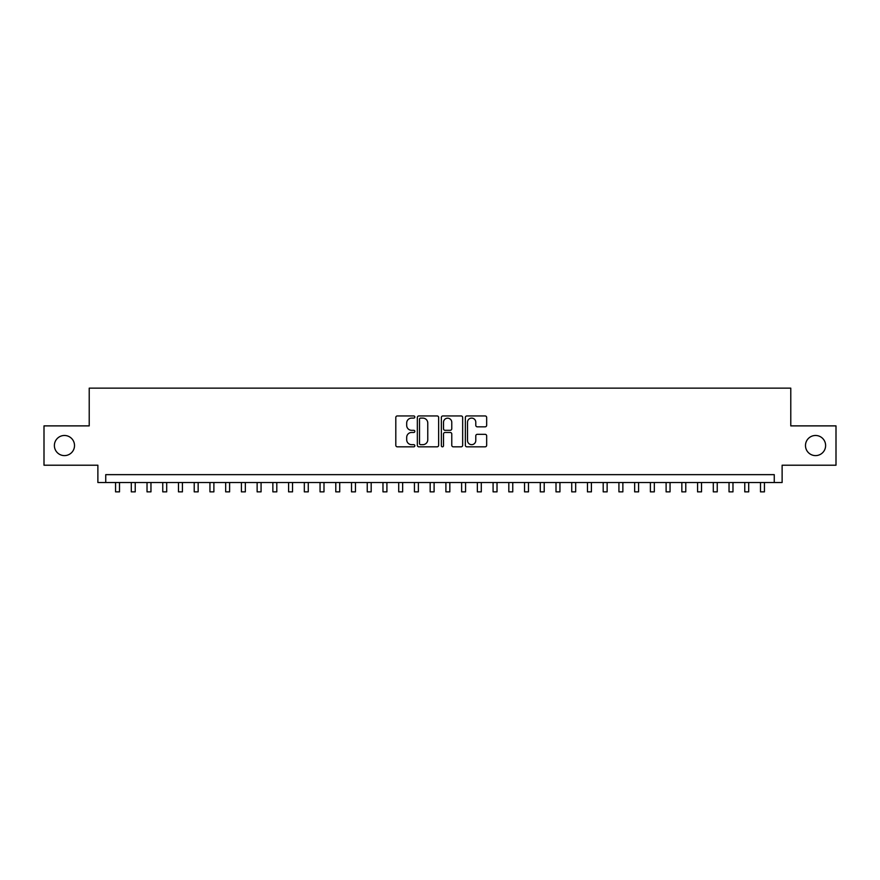 <?xml version="1.0" encoding="UTF-8"?>
<svg xmlns="http://www.w3.org/2000/svg" width="880" height="880" viewBox="0 0 880 880"><rect width="100%" height="100%" fill="white"/><g stroke="black" fill="none" stroke-linecap="round" stroke-linejoin="round"><path stroke-width="1.32" d="M414.832 417.032A1.078 1.078 0 0 0 413.754 415.943L397.342 415.943A1.54 1.54 0 0 0 395.802 417.494L395.802 445.28A1.54 1.54 0 0 0 397.342 446.831L413.754 446.831A1.078 1.078 0 0 0 414.832 445.742A1.078 1.078 0 0 0 413.754 444.664L411.631 444.664A4.939 4.939 0 0 1 406.692 439.725L406.692 437.404A4.939 4.939 0 0 1 411.631 432.465L413.754 432.465A1.078 1.078 0 0 0 414.832 431.387A1.078 1.078 0 0 0 413.754 430.309L411.631 430.309A4.939 4.939 0 0 1 406.692 425.37L406.692 423.049A4.939 4.939 0 0 1 411.631 418.11L413.754 418.11A1.078 1.078 0 0 0 414.832 417.032M805.486 445.544A10.065 10.065 0 0 0 815.551 455.609A10.065 10.065 0 0 0 825.616 445.544A10.065 10.065 0 0 0 815.551 435.479A10.065 10.065 0 0 0 805.486 445.544M54.384 445.544A10.065 10.065 0 0 0 64.449 455.609A10.065 10.065 0 0 0 74.514 445.544A10.065 10.065 0 0 0 64.449 435.479A10.065 10.065 0 0 0 54.384 445.544M485.122 426.833A1.54 1.54 0 0 0 486.662 425.293L486.662 417.494A1.54 1.54 0 0 0 485.122 415.943L466.906 415.943A1.54 1.54 0 0 0 465.355 417.494L465.355 445.28A1.54 1.54 0 0 0 466.906 446.831L485.122 446.831A1.54 1.54 0 0 0 486.662 445.28L486.662 435.864A1.54 1.54 0 0 0 485.122 434.324L477.323 434.324A1.54 1.54 0 0 0 475.783 435.864L475.783 440.539A4.125 4.125 0 0 1 471.647 444.664A4.125 4.125 0 0 1 467.522 440.539L467.522 422.235A4.125 4.125 0 0 1 471.647 418.11A4.125 4.125 0 0 1 475.783 422.235L475.783 425.293A1.54 1.54 0 0 0 477.323 426.833L485.122 426.833M774.257 482.515L782.122 482.515L782.122 465.212L836 465.212L836 425.887L790.779 425.887L790.779 388.135L89.221 388.135L89.221 425.887L44 425.887L44 465.212L97.878 465.212L97.878 482.515L774.257 482.515L774.257 474.65L105.743 474.65L105.743 482.515M438.647 417.494A1.54 1.54 0 0 0 437.107 415.943L418.891 415.943A1.54 1.54 0 0 0 417.34 417.494L417.34 445.28A1.54 1.54 0 0 0 418.891 446.831L437.107 446.831A1.54 1.54 0 0 0 438.647 445.28L438.647 417.494M442.893 415.943L461.109 415.943A1.54 1.54 0 0 1 462.66 417.494L462.66 445.28A1.54 1.54 0 0 1 461.109 446.831L453.321 446.831A1.54 1.54 0 0 1 451.77 445.28L451.77 434.016A1.54 1.54 0 0 0 450.23 432.465L445.06 432.465A1.54 1.54 0 0 0 443.509 434.016L443.509 445.742A1.078 1.078 0 0 1 442.431 446.831A1.078 1.078 0 0 1 441.353 445.742L441.353 417.494A1.54 1.54 0 0 1 442.893 415.943M420.585 418.11A1.078 1.078 0 0 0 419.507 419.188L419.507 443.586A1.078 1.078 0 0 0 420.585 444.664L422.818 444.664A4.939 4.939 0 0 0 427.768 439.725L427.768 423.049A4.939 4.939 0 0 0 422.818 418.11L420.585 418.11M451.77 422.312A4.125 4.125 0 0 0 447.645 418.187A4.125 4.125 0 0 0 443.509 422.312L443.509 428.758A1.54 1.54 0 0 0 445.06 430.309L450.23 430.309A1.54 1.54 0 0 0 451.77 428.758L451.77 422.312M115.566 482.515L115.566 491.865L119.504 491.865L119.504 482.515M131.296 482.515L131.296 491.865L135.234 491.865L135.234 482.515M147.026 482.515L147.026 491.865L150.964 491.865L150.964 482.515M162.756 482.515L162.756 491.865L166.694 491.865L166.694 482.515M178.486 482.515L178.486 491.865L182.424 491.865L182.424 482.515M194.216 482.515L194.216 491.865L198.154 491.865L198.154 482.515M209.946 482.515L209.946 491.865L213.884 491.865L213.884 482.515M225.676 482.515L225.676 491.865L229.614 491.865L229.614 482.515M241.406 482.515L241.406 491.865L245.344 491.865L245.344 482.515M257.136 482.515L257.136 491.865L261.074 491.865L261.074 482.515M272.866 482.515L272.866 491.865L276.804 491.865L276.804 482.515M288.596 482.515L288.596 491.865L292.534 491.865L292.534 482.515M304.326 482.515L304.326 491.865L308.264 491.865L308.264 482.515M320.056 482.515L320.056 491.865L323.994 491.865L323.994 482.515M335.786 482.515L335.786 491.865L339.724 491.865L339.724 482.515M351.516 482.515L351.516 491.865L355.454 491.865L355.454 482.515M367.246 482.515L367.246 491.865L371.184 491.865L371.184 482.515M382.976 482.515L382.976 491.865L386.914 491.865L386.914 482.515M398.706 482.515L398.706 491.865L402.644 491.865L402.644 482.515M414.436 482.515L414.436 491.865L418.374 491.865L418.374 482.515M430.166 482.515L430.166 491.865L434.104 491.865L434.104 482.515M445.896 482.515L445.896 491.865L449.834 491.865L449.834 482.515M461.626 482.515L461.626 491.865L465.564 491.865L465.564 482.515M477.356 482.515L477.356 491.865L481.294 491.865L481.294 482.515M493.086 482.515L493.086 491.865L497.024 491.865L497.024 482.515M508.816 482.515L508.816 491.865L512.754 491.865L512.754 482.515M524.546 482.515L524.546 491.865L528.484 491.865L528.484 482.515M540.276 482.515L540.276 491.865L544.214 491.865L544.214 482.515M556.006 482.515L556.006 491.865L559.944 491.865L559.944 482.515M571.736 482.515L571.736 491.865L575.674 491.865L575.674 482.515M587.466 482.515L587.466 491.865L591.404 491.865L591.404 482.515M603.196 482.515L603.196 491.865L607.134 491.865L607.134 482.515M618.926 482.515L618.926 491.865L622.864 491.865L622.864 482.515M634.656 482.515L634.656 491.865L638.594 491.865L638.594 482.515M650.386 482.515L650.386 491.865L654.324 491.865L654.324 482.515M666.116 482.515L666.116 491.865L670.054 491.865L670.054 482.515M681.846 482.515L681.846 491.865L685.784 491.865L685.784 482.515M697.576 482.515L697.576 491.865L701.514 491.865L701.514 482.515M713.306 482.515L713.306 491.865L717.244 491.865L717.244 482.515M729.036 482.515L729.036 491.865L732.974 491.865L732.974 482.515M744.766 482.515L744.766 491.865L748.704 491.865L748.704 482.515M760.496 482.515L760.496 491.865L764.434 491.865L764.434 482.515"/></g></svg>
